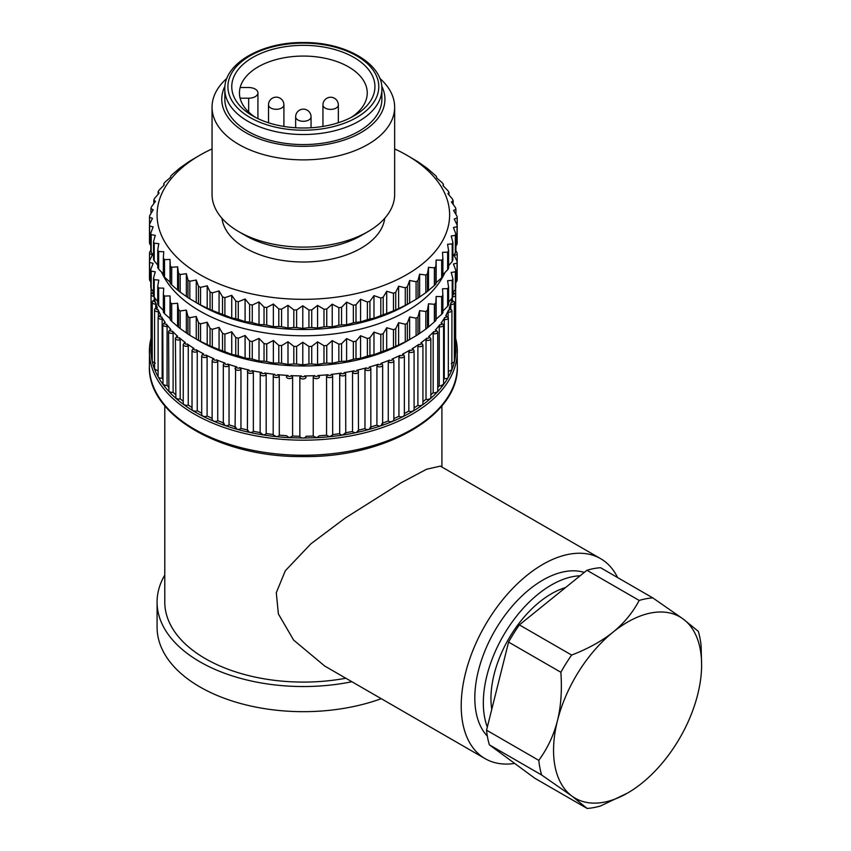 <?xml version="1.0" encoding="UTF-8"?>
<svg xmlns="http://www.w3.org/2000/svg" width="851" height="851" viewBox="0 0 851 851"><rect width="100%" height="100%" fill="white"/><g stroke="black" fill="none" stroke-linecap="round" stroke-linejoin="round"><path stroke-width="1.28" d="M212.048 148.925A146.266 84.44 0 0 0 199.921 155.18L190.603 160.648A153.967 88.887 0 0 0 188.72 161.839L180.869 167.317A153.967 88.887 0 0 0 179.199 168.615L172.317 174.508A153.967 88.887 0 0 0 170.87 175.891L170.551 177.316L165.02 182.146A153.967 88.887 0 0 0 163.817 183.603L164.169 185.029L159.063 190.167A153.967 88.887 0 0 0 158.116 191.688L159.126 193.071L154.488 198.485A153.967 88.887 0 0 0 153.808 200.049L155.478 201.357L151.35 207.016A153.967 88.887 0 0 0 150.935 208.612L153.244 209.803L149.68 215.686A153.967 88.887 0 0 0 149.531 217.292L152.467 218.345L149.489 224.409A153.967 88.887 0 0 0 149.616 226.015L153.137 226.877L150.776 233.1A153.967 88.887 0 0 0 151.18 234.695L155.254 235.344L153.531 241.673A153.967 88.887 0 0 0 154.201 243.237L158.797 243.641L157.733 250.056A153.967 88.887 0 0 0 158.669 251.577L163.732 251.705L163.339 258.151A153.967 88.887 0 0 0 164.52 259.619L170.019 259.449L170.285 265.895A153.967 88.887 0 0 0 171.711 267.288L177.582 266.788L178.519 273.214A153.967 88.887 0 0 0 180.178 274.511L186.358 273.682L187.954 280.032A153.967 88.887 0 0 0 189.826 281.224L196.262 280.032L198.496 286.276A153.967 88.887 0 0 0 200.559 287.361L207.197 285.798L210.059 291.893A153.967 88.887 0 0 0 212.293 292.861L219.058 290.914L222.515 296.829A153.967 88.887 0 0 0 224.898 297.669L231.727 295.34L235.748 301.041A153.967 88.887 0 0 0 238.269 301.743L245.088 299.02L249.63 304.488A153.967 88.887 0 0 0 252.258 305.03L259.012 301.935L264.033 307.126A153.967 88.887 0 0 0 266.735 307.519L273.362 304.041L278.809 308.934A153.967 88.887 0 0 0 281.575 309.179L288 305.328L293.829 309.902A153.967 88.887 0 0 0 296.616 309.987L302.786 305.775L308.934 310.009A153.967 88.887 0 0 0 311.721 309.945L317.572 305.392L323.986 309.264A153.967 88.887 0 0 0 326.752 309.041L332.23 304.169L338.847 307.679A153.967 88.887 0 0 0 341.559 307.296L346.612 302.126L353.356 305.254A153.967 88.887 0 0 0 355.995 304.711L360.569 299.275L367.387 302.02A153.967 88.887 0 0 0 369.919 301.328L373.983 295.648L380.801 298.01A153.967 88.887 0 0 0 383.205 297.18L386.705 291.276L393.47 293.255A153.967 88.887 0 0 0 395.726 292.297L398.63 286.213L405.278 287.808A153.967 88.887 0 0 0 407.352 286.723L409.639 280.49L416.096 281.713A153.967 88.887 0 0 0 417.979 280.522L419.628 274.182L425.83 275.043A153.967 88.887 0 0 0 427.5 273.756L428.489 267.331L434.382 267.852A153.967 88.887 0 0 0 435.829 266.469L436.148 260.023L441.68 260.215A153.967 88.887 0 0 0 442.882 258.757L442.531 252.3L447.637 252.194A153.967 88.887 0 0 0 448.583 250.683L447.573 244.269L452.211 243.886A153.967 88.887 0 0 0 452.892 242.322L451.221 235.982L455.349 235.355A153.967 88.887 0 0 0 455.764 233.759L453.455 227.525L457.019 226.685A153.967 88.887 0 0 0 457.168 225.068L454.232 218.994L457.21 217.962A153.967 88.887 0 0 0 457.083 216.345L453.562 210.452L455.923 209.272A153.967 88.887 0 0 0 455.519 207.665L451.445 201.995L453.168 200.687A153.967 88.887 0 0 0 452.498 199.123L447.903 193.688L448.966 192.315A153.967 88.887 0 0 0 448.03 190.794L442.967 185.635L443.36 184.21A153.967 88.887 0 0 0 442.18 182.752L436.68 177.891L436.414 176.465A153.967 88.887 0 0 0 434.978 175.072L428.181 169.147A153.967 88.887 0 0 0 426.521 167.849L418.745 162.339A153.967 88.887 0 0 0 416.873 161.137L406.778 155.18A146.266 84.44 0 0 0 394.651 148.925M199.921 155.18A146.266 84.44 0 0 0 168.009 246.918A146.266 84.44 0 0 0 358.814 293.031A146.266 84.44 0 0 0 438.69 182.869A146.266 84.44 0 0 0 406.778 155.18M384.737 218.292A81.6 47.113 180 0 1 316.221 261.417A81.6 47.113 180 0 1 227.845 232.759A81.6 47.113 180 0 1 221.962 218.292M163.732 274.33L158.669 269.171L158.669 251.577M163.339 258.151L163.339 275.756A153.967 88.887 180 0 0 164.52 277.213L164.52 259.619M457.21 217.962L457.168 235.653M457.168 225.068L457.168 242.673A153.967 88.887 180 0 1 457.019 244.28L455.764 246.364M455.764 233.759L455.764 251.353A153.967 88.887 180 0 1 455.349 252.949L452.892 256.332M452.892 242.322L452.892 259.917A153.967 88.887 180 0 1 452.211 261.48L448.583 265.725M448.583 250.683L448.583 268.278A153.967 88.887 180 0 1 447.637 269.799L442.531 274.937M442.882 258.757L442.882 276.362A153.967 88.887 180 0 1 441.68 277.809L436.148 282.649L435.829 284.074A153.967 88.887 180 0 1 434.382 285.457L427.5 291.35A153.967 88.887 180 0 1 425.83 292.648L417.979 298.127A153.967 88.887 180 0 1 416.096 299.318L407.352 304.328A153.967 88.887 180 0 1 405.278 305.403L395.726 309.892A153.967 88.887 180 0 1 393.47 310.849L383.205 314.774A153.967 88.887 180 0 1 380.801 315.604L373.983 318.274L369.919 318.934A153.967 88.887 180 0 1 367.387 319.614L360.569 321.901L355.995 322.316A153.967 88.887 180 0 1 353.356 322.848L346.612 324.752L341.559 324.891A153.967 88.887 180 0 1 338.847 325.273L332.23 326.795L326.752 326.635A153.967 88.887 180 0 1 323.986 326.869L317.572 328.018L311.721 327.539A153.967 88.887 180 0 1 308.934 327.614L302.786 328.412L296.616 327.582A153.967 88.887 180 0 1 293.829 327.497L288 327.954L281.575 326.773A153.967 88.887 180 0 1 278.809 326.539L273.362 326.667L266.735 325.125A153.967 88.887 180 0 1 264.033 324.72L259.012 324.561L252.258 322.635A153.967 88.887 180 0 1 249.63 322.082L245.088 321.646L238.269 319.338A153.967 88.887 180 0 1 235.748 318.646L231.727 317.966L224.898 315.264A153.967 88.887 180 0 1 222.515 314.434L212.293 310.455A153.967 88.887 180 0 1 210.059 309.498L200.559 304.966A153.967 88.887 180 0 1 198.496 303.871L189.826 298.829A153.967 88.887 180 0 1 187.954 297.627L180.178 292.116A153.967 88.887 180 0 1 178.519 290.819L171.711 284.883A153.967 88.887 180 0 1 170.285 283.5L170.019 282.075L164.52 277.213M196.262 280.032L196.262 302.658L199.921 304.775A146.266 84.44 0 0 0 406.778 304.775L410.246 302.775L409.639 303.126L409.639 280.49M444.935 272.533A146.266 84.44 180 0 1 313.242 335.602A146.266 84.44 180 0 1 168.009 283.372A146.266 84.44 180 0 1 161.605 272.192M150.776 250.311L149.68 252.141A153.967 88.887 0 0 0 149.531 253.747L152.467 254.8L149.489 260.863A153.967 88.887 0 0 0 149.616 262.47L153.137 263.342L150.776 269.554A153.967 88.887 0 0 0 151.18 271.15L155.254 271.799L153.531 278.128A153.967 88.887 0 0 0 154.201 279.692L158.797 280.096L157.733 286.51A153.967 88.887 0 0 0 158.669 288.032L163.732 288.159L163.339 294.606A153.967 88.887 0 0 0 164.52 296.074L170.019 295.903L170.285 302.36A153.967 88.887 0 0 0 171.711 303.743L177.582 303.254L178.519 309.668A153.967 88.887 0 0 0 180.178 310.966L186.358 310.136L187.954 316.487A153.967 88.887 0 0 0 189.826 317.678L196.262 316.487L198.496 322.731A153.967 88.887 0 0 0 200.559 323.816L207.197 322.252L210.059 328.348A153.967 88.887 0 0 0 212.293 329.316L219.058 327.369L222.515 333.294A153.967 88.887 0 0 0 224.898 334.124L231.727 331.794L235.748 337.496A153.967 88.887 0 0 0 238.269 338.198L245.088 335.475L249.63 340.943A153.967 88.887 0 0 0 252.258 341.485L259.012 338.39L264.033 343.581A153.967 88.887 0 0 0 266.735 343.974L273.362 340.496L278.809 345.389A153.967 88.887 0 0 0 281.575 345.634L288 341.783L293.829 346.357A153.967 88.887 0 0 0 296.616 346.442L302.786 342.24L308.934 346.474A153.967 88.887 0 0 0 311.721 346.4L317.572 341.847L323.986 345.729A153.967 88.887 0 0 0 326.752 345.495L332.23 340.623L338.847 344.134A153.967 88.887 0 0 0 341.559 343.751L346.612 338.581L353.356 341.708A153.967 88.887 0 0 0 355.995 341.166L360.569 335.73L367.387 338.475A153.967 88.887 0 0 0 369.919 337.794L373.983 332.103L380.801 334.464A153.967 88.887 0 0 0 383.205 333.635L386.705 327.731L393.47 329.709A153.967 88.887 0 0 0 395.726 328.752L398.63 322.667L405.278 324.263A153.967 88.887 0 0 0 407.352 323.178L409.639 316.955L416.096 318.168A153.967 88.887 0 0 0 417.979 316.976L419.628 310.636L425.83 311.498A153.967 88.887 0 0 0 427.5 310.211L428.489 303.786L434.382 304.307A153.967 88.887 0 0 0 435.829 302.924L436.148 296.478L441.68 296.669A153.967 88.887 0 0 0 442.882 295.212L442.531 288.766L447.637 288.659A153.967 88.887 0 0 0 448.583 287.138L447.573 280.724L452.211 280.341A153.967 88.887 0 0 0 452.892 278.777L451.221 272.437L455.349 271.809A153.967 88.887 0 0 0 455.764 270.214L453.455 263.991L457.019 263.14A153.967 88.887 0 0 0 457.168 261.523L454.232 255.449L457.21 254.417A153.967 88.887 0 0 0 457.083 252.8L455.764 250.566M163.732 310.785L158.669 305.626L158.669 288.032M158.669 305.626A153.967 88.887 180 0 1 157.733 304.105L157.733 286.51M157.733 301.488L154.201 297.297A153.967 88.887 180 0 1 153.531 295.733L153.531 278.128M153.531 292.053L151.18 288.744A153.967 88.887 180 0 1 150.776 287.149L150.776 269.554M150.776 282.043L149.616 280.075A153.967 88.887 180 0 1 149.489 278.458L149.489 260.863M457.21 254.417L457.168 272.107M457.168 261.523L457.168 279.128A153.967 88.887 180 0 1 457.019 280.734L455.764 282.819M455.764 270.214L455.764 287.808A153.967 88.887 180 0 1 455.349 289.404L452.892 292.797M452.892 278.777L452.892 296.371A153.967 88.887 180 0 1 452.211 297.935L448.583 302.179M448.583 287.138L448.583 304.732A153.967 88.887 180 0 1 447.637 306.254L442.531 311.392M442.882 295.212L442.882 312.817A153.967 88.887 180 0 1 441.68 314.274L436.148 319.104L435.829 320.529A153.967 88.887 180 0 1 434.382 321.912L427.5 327.805A153.967 88.887 180 0 1 425.83 329.103L417.979 334.581A153.967 88.887 180 0 1 416.096 335.773L407.352 340.783A153.967 88.887 180 0 1 405.278 341.857L395.726 346.346A153.967 88.887 180 0 1 393.47 347.304L383.205 351.24A153.967 88.887 180 0 1 380.801 352.059L373.983 354.729L369.919 355.388A153.967 88.887 180 0 1 367.387 356.069L360.569 358.356L355.995 358.771A153.967 88.887 180 0 1 353.356 359.303L346.612 361.207L341.559 361.345A153.967 88.887 180 0 1 338.847 361.728L332.23 363.249L326.752 363.09A153.967 88.887 180 0 1 323.986 363.324L317.572 364.473L311.721 363.994A153.967 88.887 180 0 1 308.934 364.068L302.786 364.866L296.616 364.047A153.967 88.887 180 0 1 293.829 363.962L288 364.409L281.575 363.239A153.967 88.887 180 0 1 278.809 362.994L273.362 363.122L266.735 361.579A153.967 88.887 180 0 1 264.033 361.175L259.012 361.015L252.258 359.09A153.967 88.887 180 0 1 249.63 358.537L245.088 358.111L238.269 355.792A153.967 88.887 180 0 1 235.748 355.101L231.727 354.42L224.898 351.729A153.967 88.887 180 0 1 222.515 350.889L212.293 346.921A153.967 88.887 180 0 1 210.059 345.953L200.559 341.421A153.967 88.887 180 0 1 198.496 340.326L189.826 335.283A153.967 88.887 180 0 1 187.954 334.081L180.178 328.571A153.967 88.887 180 0 1 178.519 327.273L171.711 321.338A153.967 88.887 180 0 1 170.285 319.955L170.019 318.529L164.52 313.668A153.967 88.887 180 0 1 163.339 312.211L163.339 294.606M196.262 316.487L196.262 339.123L199.921 341.23A146.266 84.44 180 0 0 406.778 341.23L410.246 339.23L409.639 339.581L409.639 316.955M451.679 300.999L451.487 300.626A149.34 86.228 0 0 0 451.955 298.233M449.519 308.636L449.19 308.253A149.34 86.228 0 0 0 451.062 302.392L450.828 304.53A3.074 1.776 0 0 0 451.275 304.541A3.074 1.776 0 0 0 454.36 302.765C454.774 302.062 453.849 301.254 451.604 300.35M446.179 316.136L445.722 315.721A149.34 86.228 0 0 0 448.498 309.987L448.126 312.104A3.074 1.776 0 0 0 448.849 312.157A3.074 1.776 0 0 0 451.934 310.381L449.392 307.977M441.701 323.423L441.105 322.986A149.34 86.228 0 0 0 444.765 317.412L444.265 319.508A3.074 1.776 0 0 0 445.243 319.604A3.074 1.776 0 0 0 448.328 317.827L445.998 315.466M436.095 330.454L435.382 329.986A149.34 86.228 0 0 0 439.893 324.625L439.254 326.688A3.074 1.776 0 0 0 440.499 326.837A3.074 1.776 0 0 0 443.584 325.061L441.467 322.752M429.436 337.166L428.596 336.656A149.34 86.228 0 0 0 433.914 331.55L433.17 333.581A3.074 1.776 0 0 0 434.648 333.805A3.074 1.776 0 0 0 437.744 332.028L435.84 329.773M421.745 343.506L420.809 342.953A149.34 86.228 0 0 0 426.894 338.134L426.021 340.123A3.074 1.776 0 0 0 427.745 340.432A3.074 1.776 0 0 0 430.829 338.655L429.138 336.475M413.118 349.421L412.065 348.814A149.34 86.228 0 0 0 418.873 344.336L417.894 346.272A3.074 1.776 0 0 0 419.841 346.676A3.074 1.776 0 0 0 422.926 344.9L421.436 342.804M403.597 354.867L402.449 354.197A149.34 86.228 0 0 0 409.927 350.091L408.842 351.984A3.074 1.776 0 0 0 410.99 352.495A3.074 1.776 0 0 0 414.086 350.718L412.799 348.719M393.268 359.792L392.034 359.069A149.34 86.228 0 0 0 400.119 355.367L398.949 357.197A3.074 1.776 0 0 0 401.278 357.824A3.074 1.776 0 0 0 404.363 356.048L403.289 354.165M381.971 363.526L382.216 364.175L380.908 363.377A149.34 86.228 0 0 0 389.535 360.111L388.269 361.877A3.074 1.776 0 0 0 390.779 362.632A3.074 1.776 0 0 0 393.864 360.856L392.981 359.111M370.525 427.042L369.089 429.425L367.76 429.606A3.074 1.776 180 0 1 364.973 428.574L364.973 369.494A3.074 1.776 0 0 0 367.76 370.515A3.074 1.776 0 0 0 370.845 368.738L370.323 367.355L370.525 367.962L369.153 367.1A149.34 86.228 0 0 0 378.259 364.292L376.919 365.983A3.074 1.776 0 0 0 379.578 366.877A3.074 1.776 0 0 0 382.663 365.09L381.961 363.526M358.303 430.212L356.505 432.51L355.42 432.627A3.074 1.776 180 0 1 352.527 431.446L352.527 372.366A3.074 1.776 0 0 0 355.42 373.536A3.074 1.776 0 0 0 358.505 371.759A3.074 1.776 0 0 0 358.303 371.121L356.867 370.196A149.34 86.228 0 0 0 366.377 367.866L364.973 369.494M345.634 432.733L342.666 434.999A3.074 1.776 180 0 1 339.698 433.67L339.698 374.578A3.074 1.776 0 0 0 342.666 375.908A3.074 1.776 0 0 0 345.751 374.132A3.074 1.776 0 0 0 345.634 373.642L344.155 372.632A149.34 86.228 0 0 0 353.984 370.813L352.527 372.366M326.561 435.212A149.34 86.228 180 0 1 319.402 435.755L316.593 437.701A152.425 88.004 -0 0 0 329.614 436.723L326.561 435.212L326.561 376.131A3.074 1.776 0 0 0 329.592 377.61A3.074 1.776 0 0 0 332.677 375.834A3.074 1.776 0 0 0 332.624 375.504L331.113 374.419A149.34 86.228 0 0 0 341.187 373.1L339.698 374.578M316.593 437.701L313.242 436.074L313.242 376.982A3.074 1.776 0 0 0 316.306 378.631A3.074 1.776 0 0 0 319.391 376.844A3.074 1.776 0 0 0 319.38 376.674L317.849 375.514A149.34 86.228 0 0 0 328.082 374.727L326.561 376.131M213.048 358.814L212.144 360.558A3.074 1.776 0 0 0 215.218 362.345A3.074 1.776 0 0 0 217.728 361.601L216.473 359.824A149.34 86.228 0 0 0 225.068 363.122L223.76 363.909A3.074 1.776 0 0 0 223.313 364.845A3.074 1.776 0 0 0 226.377 366.621A3.074 1.776 0 0 0 229.047 365.749L227.706 364.037A149.34 86.228 0 0 0 236.791 366.877L235.408 367.738A3.074 1.776 0 0 0 235.089 368.526A3.074 1.776 0 0 0 238.163 370.302A3.074 1.776 0 0 0 240.95 369.291L239.556 367.653A149.34 86.228 0 0 0 249.035 370.015L247.609 370.94A3.074 1.776 0 0 0 247.396 371.589A3.074 1.776 0 0 0 250.471 373.366A3.074 1.776 0 0 0 253.364 372.206L251.917 370.642A149.34 86.228 0 0 0 261.725 372.504L260.257 373.504A3.074 1.776 0 0 0 260.129 374.004A3.074 1.776 0 0 0 263.204 375.78A3.074 1.776 0 0 0 266.182 374.461L264.693 372.983A149.34 86.228 0 0 0 274.756 374.323L273.245 375.408A3.074 1.776 0 0 0 273.182 375.748A3.074 1.776 0 0 0 276.256 377.525A3.074 1.776 0 0 0 279.298 376.046L277.777 374.642A149.34 86.228 0 0 0 288.01 375.461L286.479 376.621A3.074 1.776 0 0 0 286.457 376.802A3.074 1.776 0 0 0 289.531 378.578A3.074 1.776 0 0 0 292.606 376.95L291.074 375.621A149.34 86.228 0 0 0 301.382 375.908L299.85 377.153A3.074 1.776 0 0 0 302.913 378.95A3.074 1.776 0 0 0 306.009 377.174L304.467 375.919A149.34 86.228 0 0 0 314.785 375.663L313.242 376.982M212.144 418.309A149.34 86.228 180 0 1 207.101 415.969A3.074 1.776 180 0 1 204.761 416.586L202.74 416.139L201.698 414.799L201.687 355.718A3.074 1.776 0 0 0 204.761 357.505A3.074 1.776 0 0 0 207.101 356.877L205.931 355.048A149.34 86.228 0 0 0 213.984 358.782L212.761 359.494M193.326 348.357L192.028 350.357A3.074 1.776 0 0 0 195.102 352.133A3.074 1.776 0 0 0 197.251 351.633L196.177 349.74A149.34 86.228 0 0 0 203.623 353.878L202.474 354.537M175.402 394.502A149.34 86.228 180 0 1 173.115 392.237A3.074 1.776 180 0 1 171.625 392.46L168.924 391.513A152.425 88.004 0 0 0 175.88 398.289A152.425 88.004 0 0 0 183.89 404.693L183.242 403.587L183.242 344.517A3.074 1.776 0 0 0 186.316 346.293A3.074 1.776 0 0 0 188.262 345.9L187.284 343.953A149.34 86.228 0 0 0 194.06 348.453L193.017 349.059M177.104 336.06L175.402 338.251A3.074 1.776 0 0 0 178.465 340.028A3.074 1.776 0 0 0 180.189 339.719L179.327 337.73A149.34 86.228 0 0 0 185.369 342.559L184.433 343.113M168.562 387.162A149.34 86.228 180 0 1 167.083 385.322A3.074 1.776 180 0 1 165.849 385.471L163.02 384.397A152.425 88.004 -0 0 0 168.934 391.534L168.562 331.592A3.074 1.776 -0 0 0 171.625 333.369A3.074 1.776 -0 0 0 173.115 333.156L172.37 331.124A149.34 86.228 0 0 0 177.636 336.241L176.817 336.751M164.903 322.295L162.775 324.614A3.074 1.776 -0 0 0 165.849 326.39A3.074 1.776 -0 0 0 167.083 326.241L166.466 324.178A149.34 86.228 0 0 0 170.923 329.55L170.211 330.018M162.775 379.152A149.34 86.228 180 0 1 162.158 378.131A3.074 1.776 180 0 1 161.179 378.227A3.074 1.776 180 0 1 158.254 376.993A3.074 1.776 180 0 1 158.105 376.45L158.105 317.359A3.074 1.776 0 0 0 161.179 319.146A3.074 1.776 0 0 0 162.158 319.051L161.658 316.955A149.34 86.228 0 0 0 165.264 322.54L164.679 322.965M157.137 307.498C155.276 308.253 154.425 309.062 154.574 309.902A3.074 1.776 0 0 0 157.648 311.679A3.074 1.776 0 0 0 158.36 311.626L157.999 309.509A149.34 86.228 0 0 0 160.722 315.264L160.275 315.668M152.223 355.048L151.063 353.739A152.425 88.004 -0 0 0 152.244 361.579L152.223 302.286A3.074 1.776 -0 0 0 155.286 304.062A3.074 1.776 -0 0 0 155.733 304.041L155.51 301.903A149.34 86.228 0 0 0 157.329 307.775L157.01 308.158M154.68 297.871A149.34 86.228 0 0 0 155.105 300.148L154.925 300.52M154.297 297.414L154.297 299.978M151.053 346.378A152.425 88.004 0 0 0 151.063 353.739L151.053 294.574A3.074 1.776 0 0 0 153.786 296.339M345.825 678.236A138.564 80.005 180 0 1 205.368 658.653A138.564 80.005 180 0 1 164.786 602.082L164.786 405.831M617.613 577.574A115.47 66.665 120 0 0 600.593 558.65A115.47 66.665 120 0 0 542.864 564.373A115.47 66.665 120 0 0 467.422 666.131A115.47 66.665 120 0 0 485.123 758.656L324.774 666.078L293.616 640.08L278.394 613.954L276.288 592.7L285.319 570.755L310.892 543.821L345.144 518.099L401.332 482.655L426.628 469.22L440.35 466.135M164.786 575.053A146.266 84.44 0 0 0 157.084 602.082A146.266 84.44 0 0 0 199.921 661.801A146.266 84.44 0 0 0 351.899 681.747M485.123 758.656A115.47 66.665 120 0 0 514.664 763.421M487.357 736.147A96.227 55.56 -60 0 1 476.145 712.617A96.227 55.56 -60 0 1 506.888 612.731A96.227 55.56 -60 0 1 584.286 572.404M381.269 698.692A146.266 84.44 180 0 1 199.921 686.938A146.266 84.44 180 0 1 157.084 627.23L157.084 602.082M580.137 575.765A96.227 55.56 120 0 0 509.324 626.07A96.227 55.56 120 0 0 484.655 717.531A96.227 55.56 120 0 0 487.325 727.062M491.761 709.351A85.451 49.337 -60 0 1 565.532 587.573M586.924 570.266A115.47 66.665 -60 0 1 600.54 567.713L652.802 597.891A115.47 66.665 120 0 0 639.186 600.434C632.676 612.699 623.953 623.272 613.028 632.155A104.694 60.442 120 0 0 557.448 720.712A104.694 60.442 120 0 0 572 796.121A104.694 60.442 120 0 0 627.581 793.047A104.694 60.442 120 0 0 642.133 782.984A104.694 60.442 120 0 0 697.724 694.427A104.694 60.442 120 0 0 701.618 664.822A104.694 60.442 120 0 0 700.171 648.856A104.694 60.442 120 0 0 683.172 619.017A104.694 60.442 120 0 0 613.028 632.155C601.87 641.09 588.073 648.728 571.638 655.068L519.376 624.9L586.924 570.266L639.186 600.434M489.368 744.827L541.63 774.995L572 796.121L587.126 808.45L534.875 778.282L489.368 744.827A115.47 66.665 -60 0 1 487.644 737.753A115.47 66.665 -60 0 1 486.549 730.179L508.59 642.09A115.47 66.665 -60 0 1 519.376 624.9M701.618 664.822L701.118 645.983A115.47 66.665 120 0 0 700.022 638.41A115.47 66.665 120 0 0 698.299 631.346L683.172 619.017L652.802 597.891M587.126 808.45A115.47 66.665 120 0 0 600.742 805.897L627.581 793.047M508.59 642.09L560.852 672.258C562.128 690.108 561 706.266 557.448 720.712C553.799 735.062 547.587 748.274 538.8 760.358A115.47 66.665 120 0 0 539.906 767.921A115.47 66.665 120 0 0 541.63 774.995M538.8 760.358L486.549 730.179M571.638 655.068A115.47 66.665 120 0 0 560.852 672.258M155.286 363.143L152.244 361.601M158.105 370.738A3.074 1.776 180 0 1 157.648 370.759L154.574 368.962L154.574 309.902M155.733 304.041L155.733 307.977M158.36 311.626L158.36 316.359M152.255 361.611A152.425 88.004 -0 0 0 154.648 369.377A152.425 88.004 -0 0 0 158.254 376.993A152.425 88.004 0 0 0 163.02 384.397L162.775 324.614M162.158 319.051L162.158 378.131M167.083 326.241L167.083 385.333M175.88 398.289L175.402 338.251M173.115 333.156L173.115 392.237M183.242 401.278A149.34 86.228 180 0 1 180.189 398.811A3.074 1.776 180 0 1 178.465 399.108L175.902 398.311M180.189 339.719L180.189 398.811M192.028 407.512A149.34 86.228 180 0 1 188.262 404.98A3.074 1.776 180 0 1 186.316 405.384L183.912 404.704M201.687 413.203A149.34 86.228 180 0 1 197.251 410.725A3.074 1.776 180 0 1 195.102 411.224L192.879 410.671L192.028 409.437L192.028 350.357M188.262 345.9L188.262 404.98M197.251 351.633L197.251 410.725M223.313 422.83A149.34 86.228 180 0 1 217.728 420.681A3.074 1.776 180 0 1 215.218 421.426L213.41 421.085L212.144 419.639L212.144 360.558M207.101 356.877L207.101 415.969M217.728 361.601L217.728 420.681M235.089 426.723A149.34 86.228 180 0 1 229.047 424.83A3.074 1.776 180 0 1 226.377 425.702L224.802 425.447L223.76 423M247.396 429.978A149.34 86.228 180 0 1 240.95 428.372A3.074 1.776 180 0 1 238.163 429.393L236.823 429.212L235.408 426.819M229.047 365.749L229.047 424.83M247.396 430.68L247.609 370.94M240.95 369.291L240.95 428.372M260.129 432.574A149.34 86.228 180 0 1 253.364 431.287A3.074 1.776 180 0 1 250.471 432.457L249.386 432.34L247.609 430.032M273.182 434.478A149.34 86.228 180 0 1 266.182 433.542A3.074 1.776 180 0 1 263.204 434.861L260.257 432.595M260.257 373.504L260.129 433.031M253.364 372.206L253.364 431.287M273.182 434.829L273.245 375.408M266.182 374.461L266.182 433.542M289.531 437.669L302.913 438.031A3.074 1.776 180 0 1 299.85 436.255A149.34 86.228 180 0 1 292.606 436.031L289.244 437.659L286.479 435.712A149.34 86.228 180 0 1 279.298 435.138A3.074 1.776 180 0 1 276.256 436.606L273.182 434.84M279.298 376.046L279.298 435.138M299.85 377.131L299.85 377.174A3.074 1.776 0 0 0 299.85 377.174L299.85 436.255A3.074 1.776 180 0 1 299.85 436.233L299.85 377.195M292.606 376.95L292.606 436.031M313.242 436.074A149.34 86.228 180 0 1 306.009 436.244A3.074 1.776 180 0 1 306.009 436.255A3.074 1.776 180 0 1 302.913 438.031L316.306 437.712M329.614 436.701L332.677 434.925L332.624 375.504M452.7 296.839A3.074 1.776 0 0 0 455.604 295.063L455.604 354.218L454.36 355.569M452.349 300.477L452.349 297.637M454.36 302.765L454.36 361.856L451.275 363.632M450.828 308.488L450.828 304.53M451.934 310.381L451.86 369.845A152.425 88.004 0 0 0 454.328 362.111A152.425 88.004 -0 0 0 455.593 354.239A152.425 88.004 0 0 0 455.647 346.389L455.636 288.298M451.849 369.866L448.849 371.238A3.074 1.776 180 0 1 448.328 371.217M448.126 316.934L448.126 312.104M448.328 317.827L448.328 376.908A3.074 1.776 180 0 1 448.179 377.461A3.074 1.776 180 0 1 445.243 378.695A3.074 1.776 180 0 1 444.265 378.599L444.265 319.508M443.584 384.131L440.499 385.928A3.074 1.776 180 0 1 439.265 385.769L439.254 326.688M444.265 378.599A149.34 86.228 180 0 1 443.584 379.684M437.744 332.028L437.744 391.109L437.382 391.939L434.648 392.885A3.074 1.776 180 0 1 433.17 392.662L433.17 333.581M439.265 385.769A149.34 86.228 180 0 1 437.744 387.641M430.829 397.694L430.319 398.725L427.745 399.513A3.074 1.776 180 0 1 426.021 399.215L426.021 340.123M433.17 392.662A149.34 86.228 180 0 1 430.829 394.949M422.926 403.948L422.266 405.087L419.841 405.767A3.074 1.776 180 0 1 417.894 405.363L417.894 346.272M426.021 399.215A149.34 86.228 180 0 1 422.926 401.693M414.086 409.778L413.224 411.033L410.99 411.576A3.074 1.776 180 0 1 408.842 411.065L408.842 351.984M417.894 405.363A149.34 86.228 180 0 1 414.086 407.895M404.363 356.048L404.363 415.128L403.31 416.469L401.278 416.905A3.074 1.776 180 0 1 398.949 416.277L398.949 357.197M408.842 411.065A149.34 86.228 180 0 1 404.363 413.543M393.864 360.856L393.864 419.937L392.588 421.373L390.779 421.713A3.074 1.776 180 0 1 388.269 420.958L388.269 361.877M398.949 416.277A149.34 86.228 180 0 1 393.864 418.618M382.216 423.255L381.152 425.713L379.578 425.957A3.074 1.776 180 0 1 376.919 425.075L376.919 365.983M388.269 420.958A149.34 86.228 180 0 1 382.663 423.096M376.919 425.075A149.34 86.228 180 0 1 370.845 426.947M358.505 430.808L358.303 371.121M364.973 428.574A149.34 86.228 180 0 1 358.505 430.159M345.751 433.159L345.634 373.642M352.527 431.446A149.34 86.228 180 0 1 345.751 432.712M339.698 433.67A149.34 86.228 180 0 1 332.677 434.584M164.52 313.668L164.52 296.074M170.019 318.529L170.019 295.903M170.285 302.36L170.285 319.955M171.711 321.338L171.711 303.743M177.582 325.88L177.582 303.254M178.519 309.668L178.519 327.273M180.178 328.571L180.178 310.966M186.358 332.762L186.358 310.136M187.954 316.487L187.954 334.081M189.826 335.283L189.826 317.678M198.496 322.731L198.496 340.326M200.559 341.421L200.559 323.816M207.197 344.878L207.197 322.252M210.059 328.348L210.059 345.953M212.293 346.921L212.293 329.316M219.058 350.006L219.058 327.369M222.515 333.294L222.515 350.889M224.898 351.729L224.898 334.124M231.727 354.42L231.727 331.794M235.748 337.496L235.748 355.101M238.269 355.792L238.269 338.198M245.088 358.111L245.088 335.475M249.63 340.943L249.63 358.537M252.258 359.09L252.258 341.485M259.012 361.015L259.012 338.39M264.033 343.581L264.033 361.175M266.735 361.579L266.735 343.974M273.362 363.122L273.362 340.496M278.809 345.389L278.809 362.994M281.575 363.239L281.575 345.634M288 364.409L288 341.783M293.829 346.357L293.829 363.962M296.616 364.047L296.616 346.442M302.786 364.866L302.786 342.24M308.934 346.474L308.934 364.068M311.721 363.994L311.721 346.4M317.572 364.473L317.572 341.847M323.986 345.729L323.986 363.324M326.752 363.09L326.752 345.495M332.23 363.249L332.23 340.623M338.847 344.134L338.847 361.728M341.559 361.345L341.559 343.751M346.612 361.207L346.612 338.581M353.356 341.708L353.356 359.303M355.995 358.771L355.995 341.166M360.569 358.356L360.569 335.73M367.387 338.475L367.387 356.069M369.919 355.388L369.919 337.794M373.983 354.729L373.983 332.103M380.801 334.464L380.801 352.059M383.205 351.24L383.205 333.635M386.705 350.367L386.705 327.731M393.47 329.709L393.47 347.304M395.726 346.346L395.726 328.752M398.63 345.293L398.63 322.667M405.278 324.263L405.278 341.857M407.352 340.783L407.352 323.178M416.096 318.168L416.096 335.773M417.979 334.581L417.979 316.976M419.628 333.262L419.628 310.636M425.83 311.498L425.83 329.103M427.5 327.805L427.5 310.211M428.489 326.422L428.489 303.786M434.382 304.307L434.382 321.912M435.829 320.529L435.829 302.924M436.148 319.104L436.148 296.478M441.68 296.669L441.68 314.274M447.637 288.659L447.637 306.254M452.211 280.341L452.211 297.935M455.349 271.809L455.349 289.404M457.019 263.14L457.019 280.734M455.923 246.109L455.923 250.843M149.531 260.768L149.531 253.747M149.616 280.075L149.616 262.47M151.18 288.744L151.18 271.15M154.201 297.297L154.201 279.692M158.669 269.171A153.967 88.887 180 0 1 157.733 267.65L157.733 250.056M157.733 265.033L154.201 260.842A153.967 88.887 180 0 1 153.531 259.268L153.531 241.673M153.531 255.598L151.18 252.29A153.967 88.887 180 0 1 150.776 250.694L150.776 233.1M150.776 245.577L149.616 243.62A153.967 88.887 180 0 1 149.489 242.003L149.489 224.409M443.36 184.21L443.36 186.029M163.817 185.38L163.817 183.603M158.116 194.241L158.116 191.688M153.808 203.623L153.808 200.049M150.935 213.59L150.935 208.612M149.531 224.313L149.531 217.292M149.616 243.62L149.616 226.015M151.18 252.29L151.18 234.695M154.201 260.842L154.201 243.237M448.966 192.315L448.966 194.932M453.168 200.687L453.168 204.368M455.923 209.272L455.923 214.378M457.019 226.685L457.019 244.28M455.349 235.355L455.349 252.949M452.211 243.886L452.211 261.48M447.637 252.194L447.637 269.799M441.68 260.215L441.68 277.809M436.148 282.649L436.148 260.023M435.829 284.074L435.829 266.469M434.382 267.852L434.382 285.457M428.489 289.968L428.489 267.331M427.5 291.35L427.5 273.756M425.83 275.043L425.83 292.648M419.628 296.808L419.628 274.182M417.979 298.127L417.979 280.522M416.096 281.713L416.096 299.318M407.352 304.328L407.352 286.723M405.278 287.808L405.278 305.403M398.63 308.839L398.63 286.213M395.726 309.892L395.726 292.297M393.47 293.255L393.47 310.849M386.705 313.902L386.705 291.276M383.205 314.774L383.205 297.18M380.801 298.01L380.801 315.604M373.983 318.274L373.983 295.648M369.919 318.934L369.919 301.328M367.387 302.02L367.387 319.614M360.569 321.901L360.569 299.275M355.995 322.316L355.995 304.711M353.356 305.254L353.356 322.848M346.612 324.752L346.612 302.126M341.559 324.891L341.559 307.296M338.847 307.679L338.847 325.273M332.23 326.795L332.23 304.169M326.752 326.635L326.752 309.041M323.986 309.264L323.986 326.869M317.572 328.018L317.572 305.392M311.721 327.539L311.721 309.945M308.934 310.009L308.934 327.614M302.786 328.412L302.786 305.775M296.616 327.582L296.616 309.987M293.829 309.902L293.829 327.497M288 327.954L288 305.328M281.575 326.773L281.575 309.179M278.809 308.934L278.809 326.539M273.362 326.667L273.362 304.041M266.735 325.125L266.735 307.519M264.033 307.126L264.033 324.72M259.012 324.561L259.012 301.935M252.258 322.635L252.258 305.03M249.63 304.488L249.63 322.082M245.088 321.646L245.088 299.02M238.269 319.338L238.269 301.743M235.748 301.041L235.748 318.646M231.727 317.966L231.727 295.34M224.898 315.264L224.898 297.669M222.515 296.829L222.515 314.434M219.058 313.54L219.058 290.914M212.293 310.455L212.293 292.861M210.059 291.893L210.059 309.498M207.197 308.424L207.197 285.798M200.559 304.966L200.559 287.361M198.496 286.276L198.496 303.871M189.826 298.829L189.826 281.224M187.954 280.032L187.954 297.627M186.358 296.308L186.358 273.682M180.178 292.116L180.178 274.511M178.519 273.214L178.519 290.819M177.582 289.425L177.582 266.788M171.711 284.883L171.711 267.288M170.285 265.895L170.285 283.5M170.019 282.075L170.019 259.449M238.791 231.674L245.652 235.642A81.6 47.113 0 0 0 361.047 235.642L367.909 231.674A91.302 52.709 180 0 1 238.791 231.674A91.302 52.709 180 0 1 218.867 214.399A91.302 52.709 180 0 1 212.048 194.4L212.048 107.162A91.302 52.709 0 0 0 218.867 127.15A91.302 52.709 0 0 0 320.997 158.882A91.302 52.709 0 0 0 394.651 107.162A91.302 52.709 0 0 0 387.833 87.174A91.302 52.709 0 0 0 379.737 78.292M394.651 107.162L394.651 194.4A91.302 52.709 180 0 1 367.909 231.674M226.962 78.292A91.302 52.709 0 0 0 212.048 107.162M225.004 86.079A81.6 47.113 0 0 0 227.845 117.108A81.6 47.113 0 0 0 330.262 143.713A81.6 47.113 0 0 0 381.695 86.079M303.126 144.574A78.526 45.337 180 0 1 224.824 99.237L224.824 89.185A78.526 45.337 0 0 0 303.126 134.522A78.526 45.337 0 0 0 381.876 89.185L381.876 99.237A78.526 45.337 180 0 1 303.126 144.574M303.147 128.001A71.59 41.337 180 0 1 252.726 115.896A71.59 41.337 180 0 1 237.248 70.803A71.59 41.337 180 0 1 303.552 45.337A71.59 41.337 180 0 1 369.536 70.91A71.59 41.337 180 0 1 353.973 115.896A71.59 41.337 180 0 1 303.147 128.001M255.598 117.47A63.899 36.891 180 0 1 240.099 98.184A63.899 36.891 0 0 1 240.152 87.515A63.899 36.891 180 0 1 303.53 56.07A63.899 36.891 180 0 1 367.249 92.961A63.899 36.891 180 0 1 351.101 117.47M240.152 87.515L248.715 87.536A9.233 5.329 0 0 1 257.927 92.865A9.233 5.329 0 0 1 248.662 98.205L240.099 98.184M452.892 294.669A1.542 0.894 0 0 0 454.062 293.808A1.542 0.894 0 0 0 452.892 292.946M451.062 302.392A1.542 0.894 0 0 0 452.806 301.637A1.542 0.894 0 0 0 451.487 300.626M448.498 309.987A1.542 0.894 0 0 0 450.349 309.317A1.542 0.894 0 0 0 449.19 308.253M444.765 317.412A1.542 0.894 0 0 0 446.711 316.849A1.542 0.894 0 0 0 445.722 315.721M439.893 324.625A1.542 0.894 0 0 0 441.924 324.157A1.542 0.894 0 0 0 441.105 322.986M433.914 331.55A1.542 0.894 0 0 0 436.01 331.188A1.542 0.894 0 0 0 435.382 329.986M426.894 338.134A1.542 0.894 0 0 0 429.032 337.89A1.542 0.894 0 0 0 428.596 336.656M418.873 344.336A1.542 0.894 0 0 0 421.043 344.198A1.542 0.894 0 0 0 420.809 342.953M409.927 350.091A1.542 0.894 0 0 0 412.107 350.069A1.542 0.894 0 0 0 412.065 348.814M400.119 355.367A1.542 0.894 0 0 0 402.3 355.463A1.542 0.894 0 0 0 402.449 354.197M389.535 360.111A1.542 0.894 0 0 0 391.694 360.313A1.542 0.894 0 0 0 392.034 359.069M378.259 364.292A1.542 0.894 0 0 0 380.365 364.6A1.542 0.894 0 0 0 380.908 363.377M366.377 367.866A1.542 0.894 0 0 0 368.43 368.292A1.542 0.894 0 0 0 369.153 367.1M353.984 370.813A1.542 0.894 0 0 0 355.963 371.334A1.542 0.894 0 0 0 356.867 370.196M341.187 373.1A1.542 0.894 0 0 0 343.081 373.727A1.542 0.894 0 0 0 344.155 372.632M328.082 374.727A1.542 0.894 0 0 0 329.869 375.451A1.542 0.894 0 0 0 331.113 374.419M314.785 375.663A1.542 0.894 0 0 0 316.444 376.482A1.542 0.894 0 0 0 317.849 375.514M301.382 375.908A1.542 0.894 0 0 0 302.924 376.802A1.542 0.894 0 0 0 304.467 375.919M288.01 375.461A1.542 0.894 0 0 0 289.393 376.429A1.542 0.894 0 0 0 291.074 375.621M274.756 374.323A1.542 0.894 0 0 0 275.99 375.365A1.542 0.894 0 0 0 277.777 374.642M261.725 372.504A1.542 0.894 0 0 0 262.799 373.6A1.542 0.894 0 0 0 264.693 372.983M249.035 370.015A1.542 0.894 0 0 0 249.928 371.164A1.542 0.894 0 0 0 251.917 370.642M236.791 366.877A1.542 0.894 0 0 0 237.493 368.068A1.542 0.894 0 0 0 239.556 367.653M225.068 363.122A1.542 0.894 0 0 0 225.589 364.345A1.542 0.894 0 0 0 227.706 364.037M213.984 358.782A1.542 0.894 0 0 0 214.314 360.026A1.542 0.894 0 0 0 216.473 359.824M203.623 353.878A1.542 0.894 0 0 0 203.751 355.133A1.542 0.894 0 0 0 205.931 355.048M194.06 348.453A1.542 0.894 0 0 0 193.996 349.718A1.542 0.894 0 0 0 196.177 349.74M185.369 342.559A1.542 0.894 0 0 0 185.114 343.815A1.542 0.894 0 0 0 187.284 343.953M177.636 336.241A1.542 0.894 0 0 0 177.189 337.475A1.542 0.894 0 0 0 179.327 337.73M170.923 329.55A1.542 0.894 -0 0 0 170.274 330.752A1.542 0.894 -0 0 0 172.37 331.124M165.264 322.54A1.542 0.894 -0 0 0 164.434 323.699A1.542 0.894 -0 0 0 166.466 324.178M160.722 315.264A1.542 0.894 0 0 0 159.722 316.381A1.542 0.894 0 0 0 161.658 316.955M157.329 307.775A1.542 0.894 0 0 0 156.159 308.839A1.542 0.894 0 0 0 157.999 309.509M155.105 300.148A1.542 0.894 -0 0 0 153.776 301.148A1.542 0.894 -0 0 0 155.51 301.903M153.531 292.499A1.542 0.894 0 0 0 152.595 293.318A1.542 0.894 0 0 0 153.531 294.138M149.563 347.048A153.967 88.887 0 0 0 149.382 351.293A153.967 88.887 0 0 0 149.521 355.027A153.967 88.887 -0 0 0 150.723 362.973A153.967 88.887 -0 0 0 153.148 370.823A153.967 88.887 -0 0 0 156.786 378.525A153.967 88.887 0 0 0 161.605 385.992A153.967 88.887 -0 0 0 167.562 393.194A153.967 88.887 0 0 0 174.615 400.055A153.967 88.887 0 0 0 182.699 406.512A153.967 88.887 0 0 0 191.762 412.544A153.967 88.887 0 0 0 201.719 418.064A153.967 88.887 0 0 0 212.495 423.053A153.967 88.887 -0 0 0 224.004 427.468A153.967 88.887 0 0 0 236.153 431.266A153.967 88.887 -0 0 0 248.843 434.425A153.967 88.887 -0 0 0 261.97 436.914A153.967 88.887 0 0 0 275.426 438.712A153.967 88.887 -0 0 0 289.117 439.797A153.967 88.887 -0 0 0 302.913 440.18A153.967 88.887 -0 0 0 316.71 439.85A153.967 88.887 -0 0 0 330.411 438.797A153.967 88.887 -0 0 0 343.889 437.042A153.967 88.887 -0 0 0 357.037 434.606A153.967 88.887 0 0 0 369.76 431.489A153.967 88.887 -0 0 0 381.939 427.734A153.967 88.887 -0 0 0 393.492 423.351A153.967 88.887 0 0 0 404.321 418.394A153.967 88.887 0 0 0 414.331 412.905A153.967 88.887 0 0 0 423.447 406.916A153.967 88.887 -0 0 0 431.606 400.47A153.967 88.887 -0 0 0 438.722 393.641A153.967 88.887 0 0 0 444.754 386.46A153.967 88.887 0 0 0 449.636 379.003A153.967 88.887 0 0 0 453.36 371.323A153.967 88.887 0 0 0 455.859 363.473A153.967 88.887 -0 0 0 457.136 355.537A153.967 88.887 0 0 0 457.317 351.293A153.967 88.887 0 0 0 457.178 347.559A153.967 88.887 0 0 0 455.976 339.613M150.84 339.113A153.967 88.887 0 0 0 149.574 346.9M455.636 338.102L457.168 347.463L457.317 366.377A153.967 88.887 180 0 1 302.913 455.264A153.967 88.887 180 0 1 149.382 366.377L149.563 346.985L150.882 338.815M183.89 404.693A152.425 88.004 0 0 0 192.879 410.671A152.425 88.004 0 0 0 202.761 416.15A152.425 88.004 0 0 0 213.41 421.085A152.425 88.004 -0 0 0 224.802 425.447A152.425 88.004 0 0 0 236.855 429.223A152.425 88.004 -0 0 0 249.354 432.329A152.425 88.004 -0 0 0 262.385 434.797A152.425 88.004 0 0 0 275.703 436.574A152.425 88.004 -0 0 0 289.244 437.659M330.167 436.659A152.425 88.004 -0 0 0 343.485 434.935A152.425 88.004 -0 0 0 356.505 432.51A152.425 88.004 0 0 0 369.089 429.425A152.425 88.004 -0 0 0 381.152 425.713A152.425 88.004 -0 0 0 392.588 421.373A152.425 88.004 0 0 0 403.31 416.469A152.425 88.004 0 0 0 413.224 411.033A152.425 88.004 0 0 0 422.266 405.087A152.425 88.004 -0 0 0 430.298 398.736A152.425 88.004 -0 0 0 437.382 391.939A152.425 88.004 0 0 0 443.328 384.865A152.425 88.004 0 0 0 448.179 377.461A152.425 88.004 0 0 0 451.86 369.845M303.137 130.224A75.441 43.561 0 0 0 378.791 86.791A75.441 43.561 0 0 0 303.562 43.114A75.441 43.561 0 0 0 227.908 86.547A75.441 43.561 0 0 0 303.137 130.224M248.662 98.205L248.662 112.034M283.904 104.854A7.702 7.702 0 0 0 276.224 97.152A7.702 7.702 0 0 0 268.512 104.854A7.702 4.446 0 0 0 268.512 104.854A7.702 4.446 0 0 0 276.203 109.3A7.702 4.446 0 0 0 283.904 104.864A7.702 4.446 0 0 0 283.904 104.854A7.702 4.446 0 0 0 283.904 104.822L283.904 126.448M311.051 127.767L311.051 116.842A7.702 7.702 0 0 0 303.371 109.141A7.702 7.702 0 0 0 295.648 116.842A7.702 4.446 0 0 0 295.648 116.842A7.702 4.446 0 0 0 303.339 121.289A7.702 4.446 0 0 0 311.051 116.853A7.702 4.446 0 0 0 311.051 116.842A7.702 4.446 0 0 0 311.051 116.8M338.336 104.939A7.702 7.702 0 0 0 330.656 97.248A7.702 7.702 0 0 0 322.944 104.939A7.702 4.446 0 0 0 330.624 109.385A7.702 4.446 0 0 0 338.336 104.939L338.336 122.735M151.095 294.18L151.095 288.446M154.052 292.148C151.712 292.946 150.723 293.755 151.053 294.574M457.317 366.377C459.221 415.394 385.088 457.87 302.913 456.572C221.058 457.583 147.5 415.214 149.382 366.377M441.914 405.831L441.914 467.039M600.593 558.65L440.244 466.071M154.999 299.86C152.903 300.648 151.978 301.456 152.223 302.286M160.445 314.998L158.105 317.359M170.477 329.337L168.562 331.592M184.741 342.41L183.242 344.517M202.783 353.835L201.687 355.718M223.313 423.926L223.313 364.845L224.015 363.26M235.621 367.132L235.089 427.617M443.584 384.152L443.584 325.061M430.829 397.736L430.829 338.655M422.926 403.991L422.926 344.9M414.086 409.799L414.086 350.718M382.663 424.181L382.663 365.09M370.845 427.83L370.845 368.738M455.604 295.063C456.062 294.308 455.072 293.499 452.626 292.638M381.876 89.185C382.897 63.953 345.495 42.018 303.573 42.55C261.491 41.869 223.792 63.857 224.824 89.185M257.927 92.865L257.927 118.619M268.512 104.854L268.512 122.778M295.648 116.842L295.648 127.767M322.944 104.939L322.944 126.427"/></g></svg>
